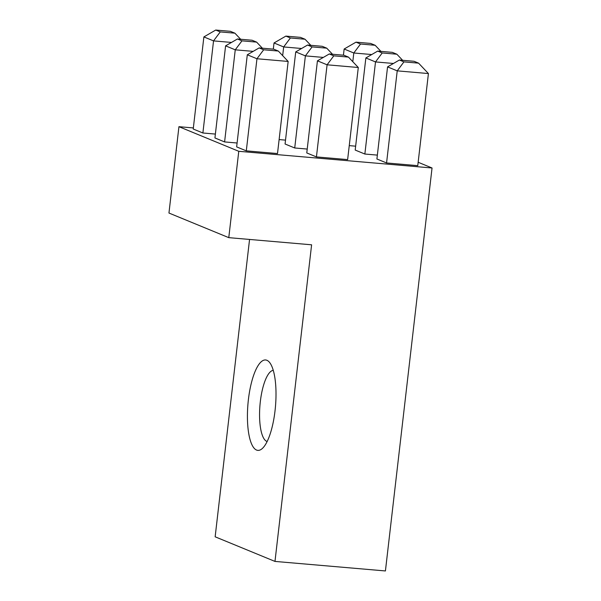 <?xml version="1.0" encoding="UTF-8"?>
<svg xmlns="http://www.w3.org/2000/svg" width="601" height="601" viewBox="0 0 601 601"><rect width="100%" height="100%" fill="white"/><g stroke="black" fill="none" stroke-linecap="round" stroke-linejoin="round"><path stroke-width="0.9" d="M249.558 239.446L215.15 536.806L274.98 561.417L311.611 244.802L228.778 237.65L168.956 213.039L178.94 126.691L193.349 127.93M228.778 237.65L238.77 151.302L178.94 126.691M248.386 399.71A45.375 13.815 -85.1 0 0 262.419 448.406A45.375 13.815 -85.1 0 0 275.476 406.381A45.375 13.815 -85.1 0 0 269.811 362.741A45.375 13.815 -85.1 0 0 248.386 399.71M418.153 162.27L432.044 167.987L385.421 570.95L274.98 561.417M273.275 370.344A35.775 10.893 -85.1 0 0 260.323 401.656A35.775 10.893 -85.1 0 0 267.137 441.51M403.94 61.88L418.574 63.15L414.044 61.279L399.41 60.017L403.94 61.88L397.223 70.858L387.562 66.884L376.91 158.987L386.563 162.961L417.763 165.658L428.423 73.555L397.223 70.858L386.563 162.961M393.445 63.473L375.512 61.926L365.859 57.951L355.199 150.062L364.86 154.036L377.353 155.111M349.249 145.63L355.649 146.178M333.81 55.833L348.445 57.095L343.915 55.232L329.28 53.97L333.81 55.833L327.087 64.803L317.433 60.829L306.773 152.939L316.434 156.914L347.633 159.603L358.294 67.5L327.087 64.803L316.434 156.914M323.315 57.418L305.383 55.87L295.722 51.896L285.069 144.007L294.723 147.981L307.224 149.056M279.119 139.575L285.513 140.123M263.674 49.778L278.308 51.04L273.778 49.177L259.144 47.915L263.674 49.778L256.958 58.748L247.296 54.781L236.644 146.884L246.297 150.859L277.504 153.548L288.157 61.445L256.958 58.748L246.297 150.859M253.186 51.37L235.246 49.823L225.593 45.849L214.933 137.952L224.594 141.926L237.095 143.008M432.044 167.987L238.77 151.302M231.475 42.438L213.543 40.891L203.882 36.916L193.229 129.02L202.883 132.994L215.383 134.076M220.259 31.913L234.893 33.175L230.363 31.312L215.729 30.05L220.259 31.913L213.543 40.891L202.883 132.994M215.729 30.05L203.882 36.916M240.648 39.26L234.893 33.175M256.604 42.108L252.074 40.244L237.44 38.982L241.97 40.845L256.604 42.108L262.359 48.193M241.97 40.845L235.246 49.823L224.594 141.926M237.44 38.982L225.593 45.849M259.144 47.915L247.296 54.781M288.157 61.445L278.308 51.04M305.023 39.23L300.492 37.367L285.858 36.105L290.388 37.968L305.023 39.23L310.785 45.315M301.604 48.493L283.672 46.946L274.018 42.971L273.305 49.132M290.388 37.968L283.672 46.946L282.665 55.645M285.858 36.105L274.018 42.971M326.734 48.163L322.204 46.3L307.569 45.037L312.099 46.901L326.734 48.163L332.488 54.24M312.099 46.901L305.383 55.87L294.723 147.981M307.569 45.037L295.722 51.896M329.28 53.97L317.433 60.829M358.294 67.5L348.445 57.095M375.159 45.285L370.629 43.422L355.995 42.16L360.525 44.023L375.159 45.285L380.914 51.363M371.741 54.541L353.801 52.993L344.148 49.019L343.434 55.187M360.525 44.023L353.801 52.993L352.795 61.693M355.995 42.16L344.148 49.019M396.863 54.218L392.333 52.355L377.698 51.085L382.228 52.956L396.863 54.218L402.625 60.295M382.228 52.956L375.512 61.926L364.86 154.036M377.698 51.085L365.859 57.951M399.41 60.017L387.562 66.884M428.423 73.555L418.574 63.15"/></g></svg>
